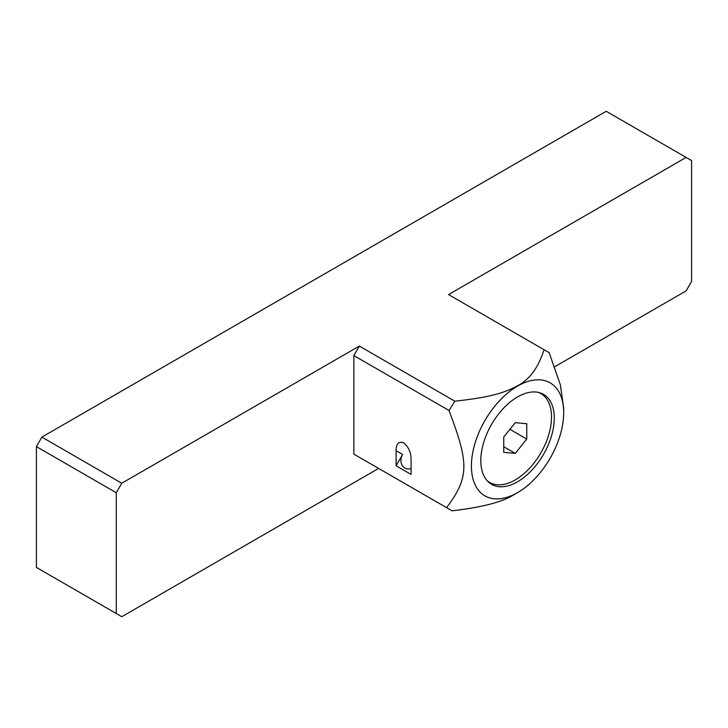 <?xml version="1.0" encoding="UTF-8"?>
<svg xmlns="http://www.w3.org/2000/svg" width="728" height="728" viewBox="0 0 728 728"><rect width="100%" height="100%" fill="white"/><g stroke="black" fill="none" stroke-linecap="round" stroke-linejoin="round"><path stroke-width="1.09" d="M563.681 412.721A65.238 37.665 120 0 0 517.508 386.113A65.238 37.665 120 0 0 471.416 466.02A65.238 37.665 120 0 0 517.553 492.629A65.238 37.665 120 0 0 563.681 412.721L563.681 408.162L560.396 384.957L549.167 352.68L448.548 294.576L686.122 157.421L606.224 111.293L41.878 437.109L36.4 446.61L36.4 567.421L121.776 616.707L378.615 468.423M554.681 366.766L686.122 290.891L691.6 281.39L691.6 160.579L686.122 157.421M41.878 437.109L121.776 483.237L359.35 346.073L353.872 355.573L353.872 454.136L452.061 510.819C481.754 507.389 502.284 502.074 513.64 494.885L517.553 492.629L513.65 494.885M359.35 457.293L353.872 454.136M116.289 613.54L116.289 492.729L121.776 483.237M353.872 355.573L449.012 410.501C469.032 463.29 469.36 477.286 446.573 507.653M396.087 465.774L411.074 474.429L411.074 459.359C411.047 452.406 408.554 446.892 403.576 442.797L403.576 442.797C398.607 441.141 396.105 443.78 396.087 450.705L396.087 465.774L402.611 454.472A10.592 8.654 -60 0 0 404.804 467.977A10.592 8.654 120 0 0 411.074 468.55M544.016 349.695C538.392 367.585 529.538 379.616 517.462 385.804C503.43 393.357 489.052 397.433 454.818 401.192L449.012 410.501M359.35 346.073L454.818 401.192M554.29 418.145A51.952 29.994 120 0 0 543.534 394.367A51.952 29.994 120 0 0 503.494 408.281A51.952 29.994 120 0 0 480.817 460.569A51.952 29.994 120 0 0 491.573 484.348A51.952 29.994 120 0 0 531.613 470.434A51.952 29.994 120 0 0 554.29 418.145M36.4 446.61L116.289 492.729M487.169 480.753A51.297 29.611 -60 0 0 489.607 482.446A51.297 29.611 -60 0 0 529.129 468.705A51.297 29.611 -60 0 0 551.515 417.089A51.297 29.611 120 0 0 540.895 393.602A51.297 29.611 120 0 0 538.21 392.346M526.763 423.705L515.251 422.677L503.74 437L503.74 452.352L515.251 453.38L526.763 439.057L526.763 423.705M526.763 439.057L509.909 429.32M515.251 453.38L503.74 446.728M396.087 450.705L402.611 454.472M540.895 393.602L539.066 392.547M489.607 482.446L487.769 481.39"/></g></svg>
